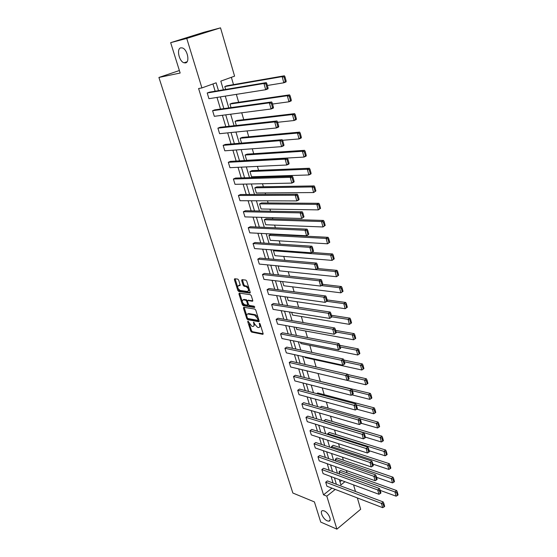 <?xml version="1.0" encoding="UTF-8"?>
<svg xmlns="http://www.w3.org/2000/svg" width="557" height="557" viewBox="0 0 557 557"><rect width="100%" height="100%" fill="white"/><g stroke="black" fill="none" stroke-linecap="round" stroke-linejoin="round"><path stroke-width="0.84" d="M185.509 62.913C190.069 62.349 187.493 49.462 182.466 47.965L180.844 47.832C176.291 48.591 179.027 61.395 183.984 62.788L185.509 62.913M327.272 520.872L328.797 521.171C332.327 521.122 328.463 512.482 324.195 510.915L322.747 510.63C319.196 510.672 322.997 519.242 327.272 520.872M247.962 321.111L247.74 321.654L250.741 331.102L251.625 332.104L262.793 334.325L263.099 333.539L260.098 323.93L259.437 323.213L259.604 325.016C260.022 326.674 259.694 327.523 258.622 327.551L257.578 327.356L254.681 324.104L253.665 322.155L253.818 323.937C254.236 325.587 253.922 326.423 252.864 326.458L251.834 326.263L247.962 321.111M238.675 280.129L237.769 279.12L234.692 278.744L234.379 279.6L237.839 290.489L238.737 291.492L249.849 293.059L250.19 292.216L246.723 281.132L245.818 280.108L241.996 279.642L241.668 280.505L243.151 285.226L244.057 286.242L245.971 286.493C248.631 288.47 249.146 290.134 247.517 291.485L240.199 290.462C237.581 288.533 237.066 286.883 238.633 285.525L239.844 285.678L240.164 284.836L238.675 280.129M242.386 279.691L243.931 284.794L244.843 285.811L244.057 286.242L244.85 285.811L246.73 286.054L245.95 286.486M238.159 288.644L239.51 291.06L238.737 291.492L239.51 291.06L250.253 292.571M357.364 497.93L360.664 509.265L336.908 529.15L320.728 522.09L314.42 501.92L292.864 493.029L158.912 77.458L180.162 73.03L170.658 42.666L186.755 38.433L220.523 27.85L234.588 76.156L220.816 81.12L223.399 89.823M336.908 529.15L326.813 496.148L335.251 489.422M218.483 90.652L216.13 82.805L201.906 87.929L198.598 88.514L323.513 494.839L326.813 496.148M201.906 87.929L186.755 38.433M243.743 307.262L243.423 308.07L246.793 318.681L247.684 319.69L258.838 321.709L259.151 320.909L255.774 310.11L254.862 309.086L243.743 307.262M242.344 304.672L238.932 293.922L239.245 293.093L250.358 294.695L251.284 295.711L252.746 300.411L252.418 301.24L247.844 300.543L247.524 301.372L248.492 304.442L249.404 305.459L254.145 306.218L254.556 307.506L243.242 305.682L242.344 304.672L243.11 304.24L242.636 302.743M170.658 42.666L204.001 32.236L220.523 27.85M179.375 70.53L158.912 77.458M231.03 107.598L229.971 104.041L232.109 103.219L289.536 94.864L287.335 95.734L289.278 96.236L290.427 100.483L291.304 100.128L290.155 95.888L289.278 96.236M241.55 143.1L240.116 138.268L242.204 137.398L299.624 132.127L297.473 133.06L299.387 133.576L300.502 137.69L301.358 137.314L300.251 133.2L299.387 133.576M311.112 173.366L310.938 173.951L308.85 174.954L251.534 176.785L249.975 171.542L252.015 170.623L309.4 168.263L307.304 169.251L309.198 169.774L310.277 173.763L311.112 173.366L310.033 169.37L309.198 169.774M320.574 208.339L318.339 209.885L261.08 208.993L259.569 203.89L261.56 202.922L318.889 203.312L316.836 204.356L318.708 204.885L319.753 208.757L320.574 208.339L319.523 204.468L318.708 204.885M329.751 242.281L327.551 243.799L270.361 240.325L268.892 235.36L270.841 234.351L328.094 237.331L326.096 238.431L327.934 238.96L328.957 242.72L329.751 242.281L328.734 238.521L327.934 238.96M338.67 275.235L337.681 271.586L336.901 272.046L337.89 275.701L338.67 275.235L336.498 276.718L279.398 270.813L278.124 265.898M347.324 307.255L346.37 303.704L345.605 304.185L346.565 307.729L347.324 307.255L345.18 308.703L288.199 300.495L287.182 297.069M355.742 338.364L354.809 334.917L354.064 335.411L354.997 338.858L355.742 338.364L353.625 339.784L296.77 329.403L296.178 327.405M344.365 361.765L360.532 365.211L361.834 370.001L305.111 357.566L304.923 356.926M313.347 379.721L370.335 393.43L368.553 394.732L370.287 395.289L371.171 398.547L371.881 398.025L370.997 394.767L370.287 395.289M320.171 407.348L321.64 406.304L378.099 422.109L376.351 423.445L378.064 424.009L378.927 427.184L379.623 426.648L378.76 423.473L378.064 424.009M327.92 434.509L327.683 433.715L329.368 432.476L385.653 450.028L383.94 451.393L385.639 451.964L386.474 455.048L387.157 454.505L386.321 451.414L385.639 451.964M335.787 461.064L335.258 459.267L336.908 458L393.012 477.21L391.334 478.609L393.005 479.173L393.82 482.181L394.488 481.624L393.681 478.616L393.005 479.173M339.958 481.791L341.608 480.475M347.074 472.837L346.398 470.519M343.384 460.214L342.499 457.2M339.645 447.438L338.552 443.699M335.857 434.502L334.548 430.025M332.028 421.398L330.496 416.17M328.143 408.128L326.388 402.126M324.216 394.69L322.225 387.895M320.233 381.079L318.005 373.469M316.118 367.014L313.918 359.495M311.836 352.393L309.776 345.347M307.499 337.563L305.584 331.011M303.105 322.531L301.33 316.487M298.643 307.297L297.027 301.769M294.124 291.84L292.662 286.848M289.536 276.168L288.241 271.725M284.885 260.272L283.757 256.401M280.171 244.154L279.21 240.861M277.407 234.692L277.275 234.253M275.388 227.799L274.601 225.105M272.798 218.943L272.422 217.655M270.535 211.207L269.922 209.133M268.126 202.971L267.492 200.819M265.605 194.372L265.188 192.931M263.384 186.776L262.493 183.733M260.613 177.293L260.377 176.499M258.58 170.351L257.418 166.39M253.707 153.69L252.272 148.789M248.763 136.799L247.043 130.923M243.75 119.658L241.738 112.779M238.661 102.265L236.349 94.363M233.501 84.622L231.364 77.319M339.652 474.091L338.976 471.807L340.606 470.526L396.619 490.536L394.955 491.942L396.619 492.513L397.426 495.486L398.088 494.915L397.287 491.949L396.619 492.513M331.881 447.87L331.492 446.568L333.163 445.315L389.357 463.709L387.665 465.088L389.343 465.659L390.172 468.709L390.847 468.152L390.025 465.109L389.343 465.659M323.902 420.967L325.525 419.47L381.9 436.166L380.173 437.517L381.872 438.081L382.722 441.214L383.411 440.671L382.568 437.537L381.872 438.081M316.752 393.625L317.699 392.977L374.241 407.87L372.48 409.186L374.2 409.75L375.07 412.967L375.78 412.431L374.91 409.221L374.2 409.75M340.243 346.983L356.438 350.144L357.754 354.997L300.968 343.578L300.578 342.263M351.564 322.921L350.618 319.426L349.866 319.906L350.813 323.408L351.564 322.921L349.434 324.355L292.509 315.046L291.708 312.345M343.028 291.36L342.054 287.76L341.281 288.234L342.256 291.833L343.028 291.36L340.87 292.829L283.826 285.755L282.594 281.584M334.242 258.88L333.239 255.176L332.452 255.628L333.455 259.332L334.242 258.88L332.056 260.377L274.914 255.67L273.459 250.775L274.782 250.072M325.197 225.432L322.976 226.971L265.752 224.763L264.262 219.73L266.232 218.748L323.526 220.447L321.5 221.519L323.359 222.048L324.39 225.863L325.197 225.432L324.167 221.623L323.359 222.048M315.875 190.981L313.633 192.548L256.338 193L254.807 187.827L256.819 186.887L314.183 185.92L312.108 186.936L313.988 187.458L315.053 191.392L315.875 190.981L314.816 187.055L313.988 187.458M306.273 155.473L306.113 156.106L303.997 157.081L246.66 160.339L245.08 155.02L247.141 154.129L304.547 150.334L302.423 151.295L304.331 151.81L305.424 155.863L306.273 155.473L305.18 151.42L304.331 151.81M236.328 125.478L235.082 121.273L237.191 120.43L294.618 113.642L292.439 114.547L294.375 115.048L295.502 119.233L296.373 118.864L295.245 114.686L294.375 115.048M225.648 89.447L224.791 86.551L226.95 85.757L284.376 75.794L282.141 76.629L284.098 77.131L285.268 81.44L286.159 81.099L284.989 76.789L284.098 77.131M353.57 484.896L355.491 491.497M336.372 484.277L334.437 477.822M332.55 471.521L330.566 464.907M328.679 458.599L326.653 451.824M324.759 445.516L322.684 438.575M320.79 432.26L318.667 425.158M316.773 418.836L314.594 411.56M312.7 405.238L310.465 397.789M308.571 391.467L306.287 383.829M304.394 377.507L302.054 369.688M300.16 363.366L297.758 355.359M295.864 349.03L293.414 340.835M291.513 334.513L288.999 326.117M287.106 319.788L284.536 311.196M282.643 304.874L280.004 296.066M278.11 289.744L275.409 280.735M273.515 274.413L270.751 265.188M268.864 258.866L266.03 249.418M264.143 243.11L261.24 233.425M259.353 227.124L256.387 217.209M254.5 210.908L251.458 200.764M249.571 194.463L246.459 184.075M244.579 177.787L241.39 167.142M239.51 160.862L236.245 149.965M234.372 143.692L231.03 132.538M229.15 126.272L225.731 114.846M223.858 108.594L220.349 96.89M339.31 479.626L340.891 484.931L344.936 481.708M225.272 96.11L228.781 107.912M230.654 114.213L234.079 125.729M235.952 132.037L239.301 143.281M241.181 149.603L244.446 160.583M246.326 166.912L249.515 177.634M251.395 183.97L254.507 194.435M256.394 200.778L259.437 210.999M261.324 217.348L264.29 227.333M266.176 233.682L269.08 243.43M270.967 249.787L273.8 259.304M275.687 265.661L278.451 274.956M280.345 281.32L283.04 290.392M284.933 296.756L287.572 305.619M289.466 311.983L292.035 320.637M293.929 327.001L296.442 335.453M298.336 341.817L300.787 350.068M302.681 356.431L305.076 364.487M306.97 370.851L309.309 378.718M311.203 385.082L313.487 392.762M315.373 399.125L317.601 406.624M319.495 412.981L321.674 420.298M323.561 426.655L325.685 433.806M327.579 440.155L329.653 447.132M331.54 453.482L333.566 460.291M335.453 466.634L337.431 473.29M333.051 483.023L331.116 476.597M329.229 470.317L327.244 463.73M325.358 457.443L323.325 450.697M321.431 444.409L319.356 437.503M317.462 431.209L315.332 424.135M313.438 417.841L311.259 410.593M309.365 404.298L307.13 396.876M305.236 390.582L302.945 382.979M301.052 376.678L298.705 368.894M296.811 362.6L294.416 354.628M292.516 348.327L290.065 340.167M288.164 333.873L285.65 325.511M283.757 319.217L281.181 310.66M279.287 304.366L276.648 295.6M274.754 289.306L272.06 280.338M270.166 274.044L267.402 264.86M265.508 258.573L262.674 249.167M260.787 242.887L257.891 233.258M255.997 226.978L253.031 217.119M251.144 210.845L248.109 200.75M246.222 194.484L243.11 184.144M241.223 177.892L238.041 167.302M236.161 161.057L232.896 150.216M231.023 143.971L227.681 132.872M225.808 126.641L222.382 115.278M220.509 109.061L217.007 97.419M215.141 91.216L212.955 83.947M323.513 494.839L331.944 488.148M268.063 88.013L266.845 83.641L265.926 83.989L267.144 88.361L268.063 88.013L267.994 88.841L265.689 89.726L208.945 98.693L207.211 92.984L263.948 83.48L266.253 82.617L209.439 92.17L207.211 92.984M273.445 107.306L272.241 103.003L271.336 103.365L272.533 107.668L273.445 107.306L273.355 108.086L271.085 108.998L214.313 116.316L212.6 110.697L269.365 102.85L271.642 101.952L214.8 109.854L212.6 110.697M278.737 126.293L277.553 122.06L276.655 122.429L277.839 126.669L278.737 126.293L278.632 127.017L276.397 127.964L219.604 133.687L217.912 128.145L274.705 121.913L276.954 120.98L220.092 127.275L217.912 128.145M283.945 144.98L282.782 140.817L281.891 141.2L283.06 145.37L283.945 144.98L283.833 145.655L281.619 146.63L224.812 150.808L223.148 145.349L279.955 140.677L282.176 139.716L225.3 144.451L223.148 145.349M289.069 163.382L287.927 159.274L287.05 159.678L288.199 163.786L289.069 163.382L288.951 164.009L286.764 165.011L229.95 167.685L228.314 162.303L285.121 159.149L287.315 158.153L230.438 161.377L228.314 162.303M294.124 181.498L292.996 177.453L292.126 177.864L293.26 181.909L294.124 181.498L293.985 182.076L291.826 183.107L235.012 184.318L233.397 179.013L290.211 177.335L292.383 176.311L235.5 178.066L233.397 179.013M299.095 199.336L297.981 195.354L297.132 195.779L298.239 199.761L299.095 199.336L298.949 199.866L296.818 200.924L240.011 200.722L238.417 195.486L295.224 195.242L297.368 194.191L240.492 194.518L238.417 195.486M303.99 216.903L302.897 212.983L302.054 213.415L303.147 217.341L303.99 216.903L301.727 218.476L244.934 216.889L243.36 211.73L300.16 212.878L302.277 211.799L245.414 210.741L243.36 211.73M308.815 234.205L307.736 230.347L306.9 230.793L307.979 234.65L308.815 234.205L306.566 235.757L249.787 232.84L248.241 227.75L305.02 230.25L307.109 229.143L250.267 226.734L248.241 227.75M313.563 251.249L312.505 247.447L311.676 247.9L312.742 251.708L313.563 251.249L311.328 252.787L254.577 248.568L253.045 243.548L309.81 247.357L311.878 246.229L255.05 242.511L253.045 243.548M318.242 268.042L317.198 264.297L316.383 264.756L317.427 268.509L318.242 268.042L316.028 269.56L259.297 264.081L257.794 259.13L314.531 264.213L316.571 263.057L259.778 258.072L257.794 259.13M322.851 284.585L321.828 280.895L321.02 281.369L322.05 285.059L322.851 284.585L320.651 286.082L263.955 279.377L262.472 274.497L319.175 280.812L321.194 279.635L264.429 273.417L262.472 274.497M327.398 300.884L326.381 297.25L325.587 297.73L326.604 301.372L327.398 300.884L325.211 302.367L268.551 294.472L267.082 289.654L323.756 297.173L325.748 295.976L269.024 288.561L267.082 289.654M331.875 316.947L330.872 313.368L330.085 313.856L331.088 317.441L331.875 316.947L329.702 318.416L273.083 309.365L271.635 304.616L328.268 313.299L330.238 312.073L273.557 303.495L271.635 304.616M336.289 332.78L335.3 329.25L334.527 329.751L335.509 333.281L336.289 332.78L334.13 334.235L277.56 324.056L276.133 319.37L332.717 329.187L334.66 327.948L278.027 318.235L276.133 319.37M340.633 348.39L339.666 344.908L338.9 345.417L339.867 348.898L340.633 348.39L338.489 349.824L281.974 338.552L280.561 333.928L337.103 344.853L339.025 343.585L282.441 332.78L280.561 333.928M344.163 364.292L344.922 363.77L343.968 360.337L343.209 360.852L344.163 364.292L342.792 365.19L286.326 352.86L284.94 348.299L341.42 360.288L343.321 359.007L286.792 347.129L284.94 348.299M348.404 379.463L349.148 378.941L348.209 375.557L347.457 376.079L348.404 379.463L347.032 380.347L290.629 366.979L289.257 362.475L345.681 375.509L347.561 374.207L291.095 361.291L289.257 362.475M352.581 394.426L353.319 393.896L352.393 390.554L351.648 391.091L352.581 394.426L351.216 395.282L294.869 380.918L293.511 376.469L349.88 390.52L351.739 389.197L295.335 375.272L293.511 376.469M356.696 409.179L357.427 408.643L356.515 405.35L355.777 405.886L356.696 409.179L355.338 410.015L299.053 394.676L297.717 390.283L354.022 405.315L355.86 403.978L299.52 389.071L297.717 390.283M360.755 423.731L361.486 423.181L360.581 419.936L359.85 420.479L360.755 423.731L359.404 424.545L303.189 408.253L301.873 403.922L358.109 419.908L359.926 418.551L303.656 402.69L301.873 403.922M364.765 438.081L365.483 437.524L364.591 434.328L363.867 434.878L364.765 438.081L363.415 438.874L307.269 421.663L305.967 417.388L362.134 434.3L363.937 432.928L307.736 416.135L305.967 417.388M368.713 452.235L369.423 451.671L368.546 448.517L367.829 449.074L368.713 452.235L367.369 453.008L311.3 434.899L310.019 430.679L366.109 448.496L367.892 447.104L311.76 429.412L310.019 430.679M372.612 466.195L373.315 465.631L372.445 462.512L371.742 463.076L372.612 466.195L371.275 466.947L315.283 447.974L314.009 443.804L370.029 462.498L371.791 461.092L315.742 442.523L314.009 443.804M376.455 479.967L377.152 479.396L376.295 476.326L375.599 476.896L376.455 479.967L375.126 480.705L319.21 460.883L317.956 456.761L373.893 476.312L375.634 474.891L319.669 455.473L317.956 456.761M380.25 493.558L380.939 492.98L380.09 489.951L379.401 490.522L380.25 493.558L378.92 494.275L323.095 473.624L321.855 469.558L377.709 489.944L379.435 488.51L323.547 468.256L321.855 469.558M383.989 506.967L384.671 506.383L383.836 503.396L383.153 503.974L383.989 506.967L382.673 507.664L326.924 486.219L325.699 482.202L381.475 503.389L383.181 501.941L327.377 480.886L325.699 482.202M253.804 326.012L254.751 324.306M259.583 327.105L260.537 325.344M249.369 323.965L251.492 330.656L252.377 331.659L263.155 333.789M247.566 318.277L248.443 319.245L259.207 321.187M244.126 307.325L246.73 315.652M247.329 317.852L247.956 318.555L257.717 320.31L257.961 319.753L257.543 318.43L254.633 315.165L247.886 313.995C246.814 314.023 246.486 314.872 246.918 316.55L247.329 317.852M257.975 320.171L258.754 319.648M257.982 317.17L255.391 314.719L254.633 315.165M247.698 313.988L248.652 313.556L255.391 314.719M242.184 301.323L239.698 293.497L238.932 293.922M239.635 293.149L239.698 293.497M252.808 300.745L248.276 300.3M254.8 306.977L244.008 305.243L243.242 305.682M243.193 299.833L243.172 299.833C241.62 301.156 242.142 302.785 244.739 304.714L247.315 305.125L247.628 304.303L246.66 301.24L245.755 300.223L243.193 299.833L243.966 299.401L243.089 299.819M247.649 304.937L248.457 304.331M243.966 299.401L246.528 299.791L247.468 300.905M243.11 304.24L244.008 305.243M238.556 285.511L240.227 285.205M248.401 291.06L249.348 289.522M248.875 288.025L246.73 286.054M235.089 278.792L237.616 286.932M338.976 471.807L394.955 491.942L396.111 496.183L380.215 490.39M396.111 496.183L397.426 495.486M397.287 491.949L396.619 490.536M382.673 507.664L381.475 503.389L383.153 503.974M383.181 501.941L383.836 503.396M335.258 459.267L391.334 478.609L392.497 482.898L376.574 477.335M392.497 482.898L393.82 482.181M393.681 478.616L393.012 477.21M331.492 446.568L387.665 465.088L388.842 469.44L372.891 464.106M388.842 469.44L390.172 468.709M390.025 465.109L389.357 463.709M378.92 494.275L377.709 489.944L379.401 490.522M379.435 488.51L380.09 489.951M375.126 480.705L373.893 476.312L375.599 476.896M375.634 474.891L376.295 476.326M327.683 433.715L383.94 451.393L385.138 455.807L369.152 450.704M385.138 455.807L386.474 455.048M386.321 451.414L385.653 450.028M371.275 466.947L370.029 462.498L371.742 463.076M371.791 461.092L372.445 462.512M323.826 420.702L380.173 437.517L381.385 441.986L365.371 437.12M381.385 441.986L382.722 441.214M382.568 437.537L381.9 436.166M367.369 453.008L366.109 448.496L367.829 449.074M367.892 447.104L368.546 448.517M360.066 418.85L376.351 423.445L377.583 427.978L361.326 423.306M377.583 427.978L378.927 427.184M378.76 423.473L378.099 422.109M363.415 438.874L362.134 434.3L363.867 434.878M363.937 432.928L364.591 434.328M356.292 404.89L372.48 409.186L373.726 413.781L356.71 409.165M373.726 413.781L375.07 412.967M374.91 409.221L374.241 407.87M359.404 424.545L358.109 419.908L359.85 420.479M359.926 418.551L360.581 419.936M352.435 390.722L368.553 394.732L369.813 399.383L351.927 394.836M369.813 399.383L371.171 398.547M370.997 394.767L370.335 393.43M355.338 410.015L354.022 405.315L355.777 405.886M355.86 403.978L356.515 405.35M348.424 376.337L364.57 380.076L365.852 384.79L347.046 380.34M366.311 380.633L367.209 383.933L367.926 383.418L367.035 380.118L366.311 380.633L364.57 380.076L366.374 378.788L347.707 374.513M365.852 384.79L367.209 383.933M367.035 380.118L366.374 378.788M351.216 395.282L349.88 390.52L351.648 391.091M351.739 389.197L352.393 390.554M362.287 365.768L363.192 369.117L363.923 368.609L363.018 365.26L362.287 365.768L360.532 365.211L362.356 363.944L343.815 360.031M361.834 370.001L363.192 369.117M363.018 365.26L362.356 363.944M347.032 380.347L345.681 375.509L347.457 376.079M347.561 374.207L348.209 375.557M358.207 350.694L359.126 354.092L359.864 353.591L358.945 350.193L358.207 350.694L356.438 350.144L358.283 348.898L339.784 345.319M357.754 354.997L359.126 354.092M358.945 350.193L358.283 348.898M342.792 365.19L341.42 360.288L343.209 360.852M343.321 359.007L343.968 360.337M336.066 332L352.289 334.861L354.155 333.629L335.62 330.398M354.997 338.858L353.625 339.784L352.289 334.861L354.064 335.411M354.809 334.917L354.155 333.629M339.867 348.898L338.489 349.824L337.103 344.853L338.9 345.417M339.025 343.585L339.666 344.908M331.833 316.808L348.076 319.363L349.963 318.151L331.408 315.269M350.813 323.408L349.434 324.355L348.076 319.363L349.866 319.906M350.618 319.426L349.963 318.151M335.509 333.281L334.13 334.235L332.717 329.187L334.527 329.751M334.66 327.948L335.3 329.25M326.938 301.316L343.808 303.642L345.716 302.451L327.133 299.931M346.565 307.729L345.18 308.703L343.808 303.642L345.605 304.185M346.37 303.704L345.716 302.451M243.931 299.408L243.172 299.833M331.088 317.441L329.702 318.416L328.268 313.299L330.085 313.856M330.238 312.073L330.872 313.368M321.507 285.581L339.471 287.69L341.406 286.521L322.795 284.369M342.256 291.833L340.87 292.829L339.471 287.69L341.281 288.234M342.054 287.76L341.406 286.521M326.604 301.372L325.211 302.367L323.756 297.173L325.587 297.73M325.748 295.976L326.381 297.25M277.971 265.981L335.077 271.51L337.034 270.368L317.81 268.537M337.89 275.701L336.498 276.718L335.077 271.51L336.901 272.046M337.681 271.586L337.034 270.368M322.05 285.059L320.651 286.082L319.175 280.812L321.02 281.369M321.194 279.635L321.828 280.895M273.459 250.775L330.621 255.092L332.599 253.971L311.948 252.446M333.455 259.332L332.056 260.377L330.621 255.092L332.452 255.628M333.239 255.176L332.599 253.971M317.427 268.509L316.028 269.56L314.531 264.213L316.383 264.756M316.571 263.057L317.198 264.297M268.892 235.36L326.096 238.431L327.551 243.799L328.957 242.72M328.734 238.521L328.094 237.331M312.742 251.708L311.328 252.787L309.81 247.357L311.676 247.9M311.878 246.229L312.505 247.447M264.262 219.73L321.5 221.519L322.976 226.971L324.39 225.863M324.167 221.623L323.526 220.447M307.979 234.65L306.566 235.757L305.02 230.25L306.9 230.793M307.109 229.143L307.736 230.347M259.569 203.89L316.836 204.356L318.339 209.885L319.753 208.757M319.523 204.468L318.889 203.312M303.147 217.341L301.727 218.476L300.16 212.878L302.054 213.415M302.277 211.799L302.897 212.983M254.807 187.827L312.108 186.936L313.633 192.548L315.053 191.392M314.816 187.055L314.183 185.92M298.239 199.761L296.818 200.924L295.224 195.242L297.132 195.779M297.368 194.191L297.981 195.354M249.975 171.542L307.304 169.251L308.85 174.954L310.277 173.763M310.033 169.37L309.4 168.263M293.26 181.909L291.826 183.107L290.211 177.335L292.126 177.864M292.383 176.311L292.996 177.453M245.08 155.02L302.423 151.295L303.997 157.081L305.424 155.863M305.18 151.42L304.547 150.334M288.199 163.786L286.764 165.011L285.121 159.149L287.05 159.678M287.315 158.153L287.927 159.274M301.358 137.314L301.212 137.997L299.067 138.937L282.503 140.301M240.116 138.268L297.473 133.06L299.067 138.937L300.502 137.69M300.251 133.2L299.624 132.127M283.06 145.37L281.619 146.63L279.955 140.677L281.891 141.2M282.176 139.716L282.782 140.817M296.373 118.864L296.233 119.595L294.061 120.514L277.623 122.296M235.082 121.273L292.439 114.547L294.061 120.514L295.502 119.233M295.245 114.686L294.618 113.642M277.839 126.669L276.397 127.964L274.705 121.913L276.655 122.429M276.954 120.98L277.553 122.06M291.304 100.128L291.172 100.914L288.979 101.799L272.533 104.034M229.971 104.041L287.335 95.734L288.979 101.799L290.427 100.483M290.155 95.888L289.536 94.864M272.533 107.668L271.085 108.998L269.365 102.85L271.336 103.365M271.642 101.952L272.241 103.003M286.159 81.099L286.04 81.935L283.819 82.791L267.36 85.486M224.791 86.551L282.141 76.629L283.819 82.791L285.268 81.44M284.989 76.789L284.376 75.794M267.144 88.361L265.689 89.726L263.948 83.48L265.926 83.989M266.253 82.617L266.845 83.641M248.304 321.326L247.74 321.654M259.799 323.429L259.214 323.77M253.999 322.364L253.428 322.705M254.507 323.533L253.818 323.937M260.307 324.606L259.604 325.016M263.134 334.082L262.751 334.318M252.377 331.659L251.625 332.104M251.492 330.656L250.741 331.102M259.179 321.486L258.81 321.702M248.443 319.245L247.684 319.69M247.545 318.249L246.793 318.681M244.189 307.631L243.423 308.07M258.657 319.335L257.961 319.753M258.246 318.019L257.543 318.43M248.721 313.57L247.956 314.009M252.767 301.038L252.412 301.24L252.767 301.045M247.844 300.543L248.617 300.105L247.858 300.543M248.325 303.913L247.628 304.303M247.433 300.801L246.66 301.24M246.528 299.791L245.755 300.223M239.413 285.093L238.633 285.525M243.931 284.794L243.151 285.226M242.448 280.074L241.668 280.505M250.204 292.864L249.849 293.059M238.612 290.058L237.839 290.489M235.158 279.175L234.379 279.6M330.064 520.134L328.797 521.171M248.652 313.556L247.886 313.995M246.751 286.061L245.971 286.493M187.089 61.75L183.984 62.788"/></g></svg>

